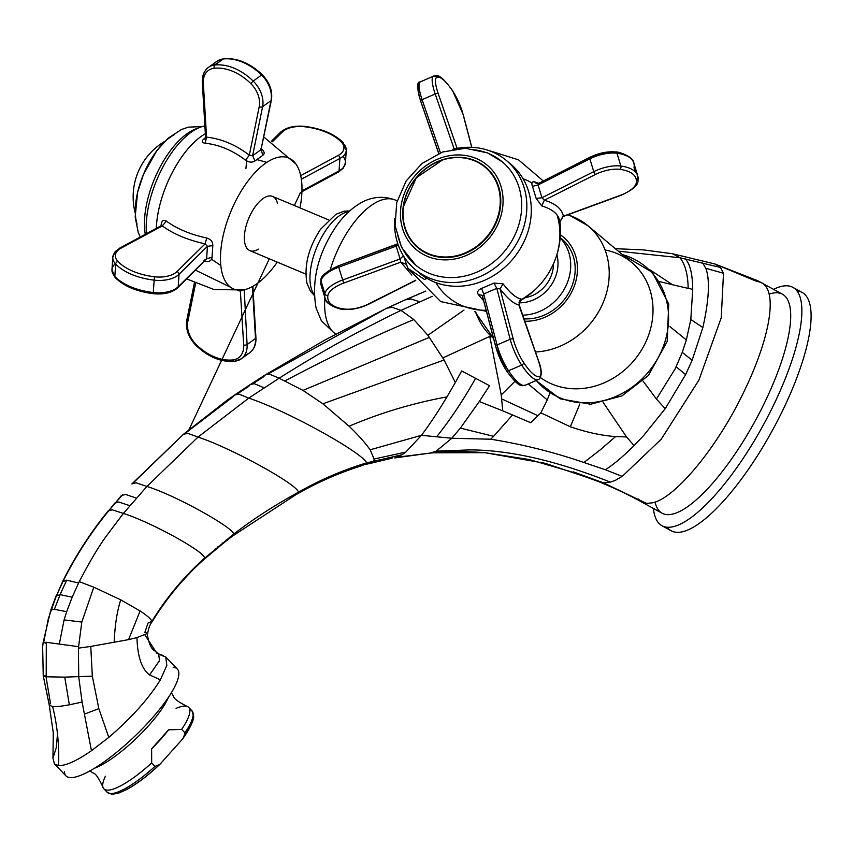 <?xml version="1.0" encoding="UTF-8"?>
<svg xmlns="http://www.w3.org/2000/svg" width="853" height="853" viewBox="0 0 853 853"><rect width="100%" height="100%" fill="white"/><g stroke="black" fill="none" stroke-linecap="round" stroke-linejoin="round"><path stroke-width="1.28" d="M182.084 739.572L159.82 764.405L154.979 766.389L151.685 762.966L151.621 748.817L168.563 729.837L181.646 729.39L184.941 732.812L183.523 737.792L182.084 739.572A56.351 13.936 136.2 0 0 192.927 716.584M105.377 776.262A58.804 14.533 -43.8 0 0 102.904 787.042A58.804 14.533 -43.8 0 0 103.874 788.844A58.804 14.533 -43.8 0 0 151.685 762.966M168.563 729.837A55.509 13.723 136.2 0 1 160.705 739.274A55.509 13.723 136.2 0 1 151.621 748.817M181.646 729.39A58.804 14.533 -43.8 0 0 188.694 707.382A58.804 14.533 -43.8 0 0 186.924 706.337A58.804 14.533 -43.8 0 0 176.059 708.374M168.425 697.285A58.804 14.533 136.2 0 1 148.795 725.455A58.804 14.533 136.2 0 1 94.608 768.18M300 207.897A71.044 32.649 112.8 0 0 301.791 194.292A71.044 32.649 112.8 0 0 295.938 164.021A71.044 32.649 112.8 0 0 252.019 175.942A71.044 32.649 112.8 0 0 220.65 252.744A71.044 32.649 112.8 0 0 243.116 289.977A71.044 32.649 112.8 0 0 277.257 262.116M161.036 225.81L161.26 223.976C161.995 220.479 163.691 219.509 166.356 221.087C176.87 228.775 190.336 234.426 206.767 238.03L205.104 243.851L207.428 246.336L212.813 245.6L212.056 257.297C211.608 260.591 209.337 261.967 205.242 261.434L204.635 261.295M156.302 228.359A71.044 32.649 -67.2 0 1 156.44 225.81A71.044 32.649 -67.2 0 1 205.349 133.75A71.044 32.649 112.8 0 0 156.302 228.359M230.673 287.301L195.593 270.209M220.81 265.507L211.565 259.205M246.666 160.897L245.931 168.521M212.813 245.6C212.834 241.804 210.819 239.277 206.767 238.03M266.776 162.39L256.774 159.543M255.026 160.94L252.605 155.726L249.332 155.129L259.227 106.614A22.05 15.663 -125.8 0 0 250.761 83.53A48.994 34.813 -125.8 0 0 232.816 71.364A48.994 34.813 -125.8 0 0 214.284 68.229A22.05 15.663 -125.8 0 0 203.345 83.178L206.554 137.184C221.108 138.634 235.375 144.615 249.332 155.129L245.579 160.183C249.108 162.475 252.253 162.731 255.026 160.94L262.937 155.235C264.963 153.583 264.451 151.429 261.402 148.785M245.579 160.183C232.453 150.309 218.986 144.658 205.168 143.24C201.98 142.707 201.415 141.406 203.472 139.316L205.53 137.61M205.946 137.28L205.168 138.74L203.472 139.316M206.554 137.184L205.978 136.171L206.554 137.184L205.168 143.24M262.937 155.235L260.997 149.68L271.414 100.046A2.452 1.439 11.5 0 0 271.222 99.247M261.285 148.294L261.402 149.19M176.432 288.229A2.452 1.877 -134.6 0 0 177.755 287.792L206.618 258.736L212.056 257.297M166.356 221.087L162.315 225.906L121.105 248.138A22.05 11.75 3.7 0 0 117.938 261.466A48.994 26.123 3.7 0 0 133.121 271.318A48.994 26.123 3.7 0 0 154.425 276.767A22.05 11.75 3.7 0 0 176.976 271.574L205.104 243.851C187.777 240.066 173.522 234.095 162.315 225.906L160.801 226.781M206.618 258.736L178.202 286.747L179.013 274.335L207.428 246.336L206.618 258.736L204.027 260.4M121.105 248.138A2.452 1.578 -118.3 0 0 119.804 248.052L161.505 225.555L162.315 225.906M161.26 223.976L162.027 225.597M205.21 260.73L205.242 261.434M243.862 289.839L240.482 290.98L237.742 290.67M240.322 290.383L243.691 344.985A22.05 15.663 -125.8 0 1 232.752 359.934A2.452 1.599 84.1 0 0 234.404 361.363A2.452 1.599 84.1 0 0 234.948 361.15A24.502 17.401 -125.8 0 0 241.346 358.782A24.502 17.401 -125.8 0 0 247.093 344.548L244.214 289.764M427.353 256.348A55.125 48.472 -50 0 0 496.904 226.344A55.125 48.472 -50 0 0 476.155 158.466A55.125 48.472 -50 0 0 406.604 188.47A55.125 48.472 -50 0 0 427.353 256.348M475.068 160.641A52.673 46.318 130 0 1 494.9 225.501A52.673 46.318 130 0 1 428.441 254.173A52.673 46.318 130 0 1 408.608 189.313A52.673 46.318 130 0 1 475.068 160.641M394.715 218.603A71.044 62.472 -50 0 0 415.027 269.335A71.044 62.472 -50 0 0 429.24 277.982A71.044 62.472 -50 0 0 514.199 247.477A71.044 62.472 -50 0 0 506.362 160.471A71.044 62.472 -50 0 0 492.149 151.823A71.044 62.472 -50 0 0 452.868 149.286M508.537 162.411A71.044 62.472 130 0 1 510.83 164.224A71.044 62.472 130 0 1 518.667 251.219A71.044 62.472 130 0 1 433.708 281.735A71.044 62.472 130 0 1 419.495 273.088A71.044 62.472 130 0 1 417.309 271.147A71.044 62.472 -50 0 0 498.376 272.406A71.044 62.472 -50 0 0 528.551 191.307A71.044 62.472 -50 0 0 508.548 162.411M137.088 224.147A55.125 25.323 -67.2 0 1 143.549 174.172A55.125 25.323 -67.2 0 1 174.662 134.529M146.492 233.647A71.044 32.649 -67.2 0 1 163.403 166.1A71.044 32.649 -67.2 0 1 204.891 125.945M557.158 215.308A71.044 62.472 130 0 1 548.863 272.693A71.044 62.472 130 0 1 532.922 291.683A71.044 62.472 130 0 1 519.424 301.194M486.135 310.289A71.044 62.472 130 0 1 435.894 282.599M523.038 178.714A71.044 62.472 130 0 1 531.973 182.958M426.958 278.355L424.474 279.475L407.862 268.279L403.49 255.676L400.1 258.949L400.761 262.17L343.674 283.089L338.268 265.859L397.797 243.777M562.916 216.374L559.952 221.695C561.892 239.917 558.193 256.913 548.863 272.693M559.835 221.076C558.374 214.124 552.371 209.092 541.836 205.968L536.164 198.429L532.475 186.37L538.062 184.941L539.117 183.15L590.361 157.336A22.05 9.116 -17 0 1 614.778 152.292A2.452 1.653 97.6 0 1 615.749 151.994A2.452 1.653 97.6 0 1 616.964 153.241A51.447 21.282 -17 0 1 630.516 158.242A51.447 21.282 -17 0 1 633.822 163.008A51.447 21.282 -17 0 1 634.035 167.561L635.357 171.901M519.264 300.981L521.023 298.923C516.332 298.251 510.329 293.219 503.025 283.814L493.951 283.089L481.593 288.431C477.936 289.956 476.838 291.971 478.288 294.488L483.662 300.864M398.319 245.291L396.187 246.144L395.792 244.768L338.268 265.859C326.315 271.595 320.525 276.319 320.931 280.019A2.452 2.186 -169.8 0 1 321.848 278.654M406.476 264.366L400.761 262.17L411.903 275.103M538.488 183.182L534.458 181.838C531.952 181.433 531.291 182.937 532.475 186.37M534.458 181.838L536.452 183.598L537.87 183.64M620.472 195.284A22.05 9.116 163 0 0 636.242 182.99A48.994 20.269 163 0 0 632.894 174.119A48.994 20.269 163 0 0 619.992 169.363A22.05 9.116 163 0 0 595.586 174.407L544.331 200.22C555.463 203.483 561.818 208.814 563.396 216.214L620.707 195.198M541.836 205.968L544.331 200.22L541.975 197.736L536.164 198.429M590.361 157.336A2.452 0.853 63.3 0 0 589.913 157.283L539.117 183.15M521.023 298.923L519.157 304.937C514.231 304.265 507.876 298.945 500.093 288.943L496.798 288.346L493.951 283.089M520.319 384.127A48.994 11.579 -113.3 0 1 515.713 381.611A48.994 11.579 -113.3 0 1 506.16 370.138A22.05 5.203 -113.3 0 1 495.849 346.904L482.606 296.492L483.683 293.997L481.593 288.431M482.606 296.492L482.105 295.362L478.288 294.488M503.025 283.814L500.093 288.943L513.335 339.355A22.05 5.203 66.7 0 0 523.657 362.589A48.994 11.579 66.7 0 0 533.2 374.072A48.994 11.579 66.7 0 0 539.906 376.226A22.05 5.203 66.7 0 0 538.232 360.243L518.848 304.894M560.197 237.699A46.552 40.933 130 0 1 561.764 238.936A46.552 40.933 130 0 1 562.287 301.973A46.552 40.933 130 0 1 524.03 318.851M553.458 263.908A31.849 28 130 0 1 544.63 286.576A31.849 28 130 0 1 525.075 297.74M796.905 290.905A135.968 40.368 118.8 0 1 802.076 292.419A135.968 40.368 118.8 0 1 780.346 415.219A135.968 40.368 118.8 0 1 671.268 530.833A135.968 40.368 118.8 0 1 667.217 527.282M653.387 508.441A135.968 40.368 -61.2 0 0 662.035 525.768A135.968 40.368 -61.2 0 0 771.112 410.154A135.968 40.368 -61.2 0 0 792.853 287.354A135.968 40.368 -61.2 0 0 773.586 289.359M769.097 294.168A124.943 37.095 118.8 0 1 782.414 294.2A124.943 37.095 118.8 0 1 762.443 407.052A124.943 37.095 118.8 0 1 662.216 513.293A124.943 37.095 118.8 0 1 655.019 502.044M638.065 498.898L642.714 502.524L646.499 503.43L652.225 502.854C674.574 498.888 716.093 448.699 741.939 395.792A124.943 37.095 -61.2 0 0 761.91 282.951L761.91 282.951A124.943 37.095 -61.2 0 0 757.112 281.554L717.565 265.102M573.408 471.89L603.508 482.883L646.499 503.43M431.778 452.826L484.813 452.666L545.099 463.286L603.508 482.905L610.385 482.137L615.365 480.335L622.221 476.39L661.171 439.274L698.927 380.086L721.243 317.7L723.504 273.248L705.836 268.311C710.069 279.955 709.078 299.702 702.861 327.552L692.135 360.254L685.62 374.606L665.212 408.715L656.415 399.023L643.034 381.078M673.913 254.077L714.931 263.993L720.476 267.469L723.504 273.248M610.385 482.137C556.732 460.833 509.977 450.075 470.099 449.894L436.192 451.173L430.264 453.06L394.704 457.954L402.072 454.745L405.804 452.079L374.094 459.031L373.891 460.887L369.712 463.51L359.742 465.685M430.253 453.06L397.381 457.176M173.18 667.27A77.175 19.075 136.2 0 1 177.285 668.976A77.175 19.075 136.2 0 1 140.734 730.381A77.175 19.075 136.2 0 1 70.063 777.595A77.175 19.075 136.2 0 1 65.958 775.889A77.175 19.075 136.2 0 1 64.423 771.72M108.779 737.387L91.452 750.704L82.091 702.051L78.743 676.919L78.401 648.152L90.759 646.435L92.327 676.152L98.831 708.63L108.779 737.387C131.639 717.714 148.838 698.522 160.385 679.82L166.815 665.457L165.77 656.991L159.65 654.592M91.452 750.704C76.93 760.801 65.969 765.77 58.548 765.61L54.453 763.904L52.95 758.242L56.223 747.804L57.514 734.102M160.385 679.82L149.595 674.904L159.511 660.627L158.637 653.782L153.913 650.274C148.87 647.022 146.652 632.51 147.686 633.363L136.949 637.586L128.558 639.633L90.759 646.435M163.286 655.552L156.909 653.323L144.978 635.058M136.949 637.586C137.536 656.757 141.747 669.189 149.595 674.904M49.314 705.26L52.651 706.54C57.375 725.668 59.337 745.362 58.548 765.61M52.651 706.54C55.573 706.913 61.139 706.337 69.349 704.813L82.091 702.051M46.03 676.792L50.466 703.267L49.293 705.175L43.332 676.237M46.158 643.247L43.183 642.298L42.65 646.67L43.247 676.269L45.859 675.587M78.401 648.152L81.813 622.061L93.798 587.184L79.265 581.661L78.593 583.015L66.683 580.157L62.855 581.714L56.362 595.874L48.344 618.596L43.642 642.565L46.297 642.298L46.211 676.802L43.247 676.269M78.508 646.681L46.297 642.298M69.349 704.813L64.743 677.133L92.327 676.152M64.743 677.133L46.211 676.802M81.813 622.061L64.092 619.896L66.673 611.676L54.389 609.341L60.094 594.658L72.174 597.196L66.673 611.676M64.092 619.896L59.379 643.855M78.593 583.015L72.174 597.196M201.681 560.688L233.743 534.074C233.296 527.581 175.419 495.241 146.929 486.445L123.397 513.41C151.28 522.313 204.24 551.465 204.635 557.99C183.214 577.449 165.621 598.614 151.855 621.485C151.439 619.385 147.526 615.877 140.105 610.961L120.721 599.83L93.798 587.184M120.721 599.83C116.989 611.58 114.814 625.825 114.174 642.565M66.683 580.157L60.094 594.658L56.362 595.874L62.919 580.968C75.469 555.857 90.557 532.507 108.171 510.904L112.276 509.827L123.397 513.41L106.049 536.462C98.191 547.285 89.266 562.351 79.265 581.661M144.861 632.361L147.686 633.363C148.475 628.544 149.808 624.844 151.695 622.274L151.834 621.474L148.027 623.053L144.861 632.361M140.105 610.961L128.558 639.633M63.495 580.435L63.527 580.36C75.842 555.9 90.546 533.157 107.659 512.12L114.707 503.131L118.834 502.044L129.859 505.69M109.291 510.126L122.565 494.751M115.901 502.332L121.361 495.55M133.036 483.139L183.342 434.39L226.866 400.409L234.628 395.003L233.018 396.816L184.941 433.537M225.906 540.216L224.52 542.273L232.304 536.228L233.743 534.074C252.797 519.36 274.367 505.392 298.454 492.192C297.302 484.248 230.939 447.868 198.024 437.088L146.929 486.445L136.117 482.819L131.852 483.928L183.352 434.38L187.767 433.303L198.024 437.088L248.756 398.116C287.983 411.146 361.565 452.143 366.737 462.848L402.072 454.745M232.464 536.1L296.204 494.495L298.454 492.192C320.259 479.791 343.023 470.014 366.737 462.848L362.792 465.397M436.192 451.173L451.802 438.25L490.71 439.21L493.631 436.32L460.353 428.121L451.802 438.25L421.457 435.318L370.138 449.798L374.094 459.031M370.138 449.798C365.287 442.888 358.271 435.041 349.101 426.244L322.882 403.789L302.986 390.397L279.155 378.21L248.756 398.116L238.861 394.086L234.628 395.003L250.27 384.554L248.5 386.548L237.049 394.118M349.069 426.244C380.299 412.905 412.937 403.117 446.972 396.89C438.442 411.135 429.944 423.941 421.457 435.318L405.804 452.079M446.972 396.89L455.321 382.539L444.104 359.987L427.897 335.261L413.822 319.576L401.027 310.385C359.198 330.559 318.574 353.174 279.155 378.21L269.313 374.072L265.272 374.904L325.505 339.675L386.835 308.178M252.893 383.69L263.428 376.919L265.262 374.904L250.27 384.554L254.333 383.69L264.238 387.848M392.209 458.104L369.69 463.542M455.321 382.539L461.665 370.97L489.558 385.705L479.29 401.518L502.737 410.847L501.244 394.939L489.782 336.391L490.848 336.007M442.91 357.865L489.782 336.391M493.631 436.32L512.525 414.953L530.747 422.725L540.855 412.841L547.242 399.929L528.263 383.946M512.525 414.953L502.737 410.847M514.977 381.334L501.244 394.928M427.897 335.261L464.011 310.076M432.279 296.311L401.027 310.385L392.145 307.325L386.857 308.157L405.218 299.84L388.488 307.581M406.508 299.371L425.796 291.118M267.927 374.062L386.835 308.168M669.978 326.667L686.345 339.942L690.813 319.502L692.732 289.306L688.168 288.378C687.966 274.794 685.258 264.601 680.044 257.777L618.265 251.166M688.168 288.378L672.516 284.742L649.677 269.655M659.561 281.586L672.516 284.742M656.415 399.023L675.256 368.667L682.261 352.374L692.135 360.254M686.345 339.942L682.261 352.374M665.212 408.715L643.503 435.691L634.056 445.597C623.223 456.408 613.67 464.459 605.395 469.747L622.221 476.39M540.855 412.841L570.326 426.756C586.352 432.29 601.44 435.563 615.578 436.587L626.539 436.939L634.056 445.597M626.539 436.939L603.242 402.541M685.62 374.606L676.173 366.79M490.71 439.21C522.345 444.285 553.405 452.047 583.889 462.486L605.395 469.747M615.578 436.587L600.32 449.787L583.889 462.486M579.869 403.949L570.316 426.788M547.242 399.929L549.844 393.18M460.353 428.121L479.29 401.518M690.813 319.502L702.861 327.552M720.476 267.469L680.044 257.777L672.516 253.746L714.931 263.993L757.752 280.733L782.414 294.2M692.732 289.306C692.519 274.112 690.066 263.972 685.375 258.864M702.616 262.905L705.836 268.311M258.406 249.14A29.397 13.509 -67.2 0 1 249.854 250.633A29.397 13.509 -67.2 0 1 244.918 243.478A29.397 13.509 -67.2 0 1 252.477 210.851A29.397 13.509 -67.2 0 1 272.587 196.403A29.397 13.509 -67.2 0 1 277.524 203.558M161.121 763.051A56.351 13.936 136.2 0 1 112.905 793.439M154.979 766.389A58.804 14.533 136.2 0 1 107.169 792.266A58.804 14.533 136.2 0 1 106.092 790.006M189.771 709.643A58.804 14.533 136.2 0 1 191.978 710.805A58.804 14.533 136.2 0 1 184.941 732.812M259.227 106.614A2.452 1.439 11.5 0 0 262.596 106.71L252.605 155.726L260.997 149.68L270.987 100.665A2.452 1.439 11.5 0 0 271.414 100.046C272.757 90.951 269.708 82.517 262.276 74.723L261.594 75.021A24.502 17.401 54.2 0 1 270.987 100.665L262.596 106.71A24.502 17.401 -125.8 0 0 253.192 81.067L261.594 75.021A51.447 36.551 54.2 0 0 242.742 62.237A51.447 36.551 54.2 0 0 223.283 58.953L214.892 64.999A24.502 17.401 -125.8 0 0 208.484 67.366A24.502 17.401 -125.8 0 0 202.737 81.611A2.452 1.152 -3.4 0 0 202.3 82.314A2.452 1.152 -3.4 0 0 203.345 83.178M202.737 81.611L205.978 136.171M261.988 75.416L262.276 74.723C250.036 63.122 237.219 57.801 223.817 58.74A2.452 1.599 84.1 0 0 223.283 58.953A24.502 17.401 54.2 0 0 216.886 61.32L208.484 67.366C204.059 70.778 201.99 75.768 202.3 82.314L205.541 137.002M250.761 83.53L253.192 81.067A51.447 36.551 -125.8 0 0 234.351 68.283A51.447 36.551 -125.8 0 0 214.892 64.999A2.452 1.599 84.1 0 0 214.284 68.229M213.335 65.244A24.502 17.401 54.2 0 1 216.886 61.32L223.817 58.74A2.452 1.599 84.1 0 1 224.435 58.857M301.344 179.237L339.878 158.455L339.067 170.867A2.452 1.578 61.7 0 1 338.428 172.061A2.452 1.578 61.7 0 1 337.127 171.965L301.951 190.944M300.704 175.643L338.204 155.417A2.452 1.578 61.7 0 1 339.878 158.455A24.502 13.062 3.7 0 0 346.254 150.384A24.502 13.062 3.7 0 0 343.386 143.645A2.452 1.791 136.4 0 0 343.002 142.472A2.452 1.791 136.4 0 0 341.371 142.088A48.994 26.123 3.7 0 0 326.177 132.236A48.994 26.123 3.7 0 0 304.884 126.788A22.05 11.75 3.7 0 0 282.322 131.991L272.427 141.747M338.204 155.417A22.05 11.75 3.7 0 0 341.371 142.088M271.862 141.395L280.019 133.356A2.452 1.877 45.4 0 1 280.466 132.311A2.452 1.877 45.4 0 1 282.322 131.991M342.906 156.398A24.502 13.062 -176.3 0 1 345.444 162.795A24.502 13.062 -176.3 0 1 339.067 170.867L301.951 190.891M341.733 142.035A51.447 27.424 3.7 0 0 338.119 139.124M284.348 130.37A24.502 13.062 3.7 0 0 281.799 131.874M154.425 276.767L153.188 293.677C163.819 294.733 172.007 292.771 177.755 287.792A2.452 1.877 -134.6 0 0 178.202 286.747A24.502 13.062 -176.3 0 1 153.145 292.526A51.447 27.424 -176.3 0 1 130.776 286.8A51.447 27.424 -176.3 0 1 114.835 276.457A24.502 13.062 -176.3 0 1 111.967 269.719L112.777 257.307L115.08 251.784L119.804 248.052A2.452 1.578 -118.3 0 0 119.153 249.236A24.502 13.062 3.7 0 0 112.777 257.307A24.502 13.062 3.7 0 0 115.645 264.046A51.447 27.424 3.7 0 0 131.586 274.399A51.447 27.424 3.7 0 0 153.956 280.115A24.502 13.062 3.7 0 0 179.013 274.335A2.452 1.877 -134.6 0 0 176.976 271.574M173.884 289.732A22.05 11.75 -176.3 0 1 153.348 293.315A48.994 26.123 -176.3 0 1 132.044 287.866A48.994 26.123 -176.3 0 1 120.102 280.978M117.938 261.466A2.452 1.791 136.4 0 0 115.645 264.046L114.835 276.457A2.452 1.791 136.4 0 0 115.219 277.63A2.452 1.791 136.4 0 0 116.488 278.067M153.348 293.315L153.188 293.677C136.48 291.481 123.824 286.139 115.219 277.63L111.967 269.719A24.502 13.062 -176.3 0 1 115.326 263.705M252.413 286.608L255.495 338.502L247.093 344.548A2.452 1.152 176.6 0 1 243.691 344.985M255.41 337.138A2.452 1.152 176.6 0 1 255.932 337.788A2.452 1.152 176.6 0 1 255.495 338.502A24.502 17.401 54.2 0 1 249.737 352.737A24.502 17.401 54.2 0 1 244.896 354.859M194.633 283.175L187.233 319.438A24.502 17.401 -125.8 0 0 196.638 345.081A51.447 36.551 -125.8 0 0 215.478 357.865A51.447 36.551 -125.8 0 0 234.948 361.15M195.55 283.601L187.809 321.56A2.452 1.439 -168.5 0 1 186.807 320.056A2.452 1.439 -168.5 0 1 187.233 319.438M187.809 321.56A22.05 15.663 -125.8 0 0 196.265 344.633A48.994 34.813 -125.8 0 0 214.22 356.799A48.994 34.813 -125.8 0 0 232.752 359.934M196.265 344.633L195.955 345.38L196.638 345.081M488.79 153.636A67.376 59.241 130 0 1 502.278 161.846A67.376 59.241 130 0 1 509.689 244.342A67.376 59.241 130 0 1 429.134 273.269A67.376 59.241 130 0 1 415.667 265.08A67.376 59.241 130 0 1 397.679 234.916M469.449 149.371A67.376 59.241 130 0 1 485.869 152.506M197.747 128.291A67.376 30.953 112.8 0 0 158.317 170.504A67.376 30.953 112.8 0 0 145.287 234.308M343.674 283.089A22.05 9.116 163 0 0 327.904 295.383A2.452 2.186 -169.8 0 1 324.897 293.741A24.502 10.129 163 0 1 342.416 280.093L400.1 258.949L396.187 246.144L338.502 267.288A24.502 10.129 -17 0 0 320.984 280.946L324.897 293.741A51.447 21.282 163 0 0 325.11 298.305A51.447 21.282 163 0 0 328.416 303.071A51.447 21.282 163 0 0 334.675 306.419M471.73 147.324L463.083 114.409A2.452 1.29 -14.7 0 1 463.264 114.728A2.452 1.29 -14.7 0 1 463.264 115.091M463.083 114.409A22.05 5.203 66.7 0 0 452.762 91.175A48.994 11.579 66.7 0 0 443.219 79.692A48.994 11.579 66.7 0 0 436.512 77.538A22.05 5.203 66.7 0 0 438.186 93.521L457.101 148.369M440.425 152.815L422.086 99.652L435.201 94.001A2.452 0.725 -19 0 1 438.186 93.521M438.613 77.175A51.447 12.155 66.7 0 0 433.687 76.056A51.447 12.155 66.7 0 0 433.345 76.237A24.502 5.79 66.7 0 0 435.201 94.001L454.159 148.976M438.783 153.476L420.7 101.07A2.452 0.725 -19 0 1 420.572 100.921A2.452 0.725 -19 0 1 422.086 99.652A24.502 5.79 -113.3 0 1 420.23 81.899A51.447 12.155 -113.3 0 1 420.572 81.717A51.447 12.155 -113.3 0 1 420.945 81.589M420.7 101.07A22.05 5.203 -113.3 0 1 419.026 85.087A2.452 2.378 58.9 0 1 420.23 81.899L433.345 76.237A2.452 2.378 58.9 0 1 436.512 77.538M452.282 90.461A2.452 1.461 146.3 0 1 452.623 90.759A2.452 1.461 146.3 0 1 452.762 91.175M323.212 276.724A22.05 9.116 -17 0 1 338.46 266.019M327.904 295.383A48.994 20.269 163 0 0 331.252 304.254A48.994 20.269 163 0 0 344.154 309.021A22.05 9.116 163 0 0 368.56 303.967L415.614 280.274M369.242 303.636A2.452 0.853 -116.7 0 1 369.018 304.031A2.452 0.853 -116.7 0 1 368.56 303.967M323.575 289.412A51.447 21.282 -17 0 1 321.197 285.51A51.447 21.282 -17 0 1 320.984 280.946A2.452 2.186 -169.8 0 1 320.931 280.019L321.197 285.51L325.11 298.305C324.982 304.574 341.147 310.044 343.173 309.308A2.452 1.653 97.6 0 1 342.277 308.722M344.154 309.021A2.452 1.653 97.6 0 1 343.173 309.308C351.372 310.097 359.987 308.338 369.018 304.031L415.774 280.466M616.655 152.58A48.994 20.269 -17 0 1 624.257 154.894M619.992 169.363A2.452 1.653 97.6 0 0 620.877 166.047L616.964 153.241A24.502 10.129 -17 0 0 589.85 158.85A2.452 0.853 63.3 0 1 589.913 157.283C598.945 152.975 607.56 151.205 615.749 151.994C617.764 151.237 634.046 156.835 633.822 163.008L637.724 175.803L638.001 181.294A2.452 2.186 -169.8 0 0 637.948 180.367A51.447 21.282 163 0 0 637.724 175.803A51.447 21.282 163 0 0 634.429 171.037A51.447 21.282 163 0 0 620.877 166.047A24.502 10.129 163 0 0 593.763 171.645L541.975 197.736L538.062 184.941L589.85 158.85L593.763 171.645A2.452 0.853 63.3 0 0 595.586 174.407M635.72 184.579A24.502 10.129 163 0 0 637.084 182.649M559.952 221.695L563.14 216.534L620.664 195.454C631.977 190.358 637.756 185.645 638.001 181.294A2.452 2.186 -169.8 0 1 636.242 182.99M513.335 339.355A2.452 1.29 165.3 0 0 510.179 339.281L496.798 288.346L483.683 293.997L497.064 344.943A2.452 1.29 165.3 0 0 495.668 346.585A2.452 1.29 165.3 0 0 495.849 346.904M523.657 362.589A2.452 1.461 146.3 0 1 521.641 365.095A24.502 5.79 66.7 0 1 510.179 339.281L497.064 344.943A24.502 5.79 -113.3 0 0 508.527 370.756L521.641 365.095A51.447 12.155 66.7 0 0 531.664 377.143A51.447 12.155 66.7 0 0 538.36 379.585A51.447 12.155 66.7 0 0 538.701 379.414A2.452 2.378 58.9 0 0 538.989 379.265C542.167 375.928 541.964 369.637 538.36 360.392A2.452 0.725 161 0 0 538.232 360.243M538.35 360.584A2.452 0.725 161 0 0 538.36 360.392L519.189 304.809C519.2 301.376 519.466 299.904 519.978 300.405L519.296 300.917M539.906 376.226A2.452 2.378 58.9 0 1 538.989 379.265L525.245 385.247A51.447 12.155 -113.3 0 1 518.549 382.805A51.447 12.155 -113.3 0 1 508.527 370.756A2.452 1.461 146.3 0 1 506.309 370.554A2.452 1.461 146.3 0 1 506.16 370.138M482.35 295.895L495.668 346.585L506.309 370.554C521.258 391.207 522.825 384.522 525.245 385.247A51.447 12.155 -113.3 0 0 525.587 385.066L538.701 379.414M494.409 225.235A52.236 45.923 130 0 1 428.505 253.672A52.236 45.923 130 0 1 408.843 189.355A52.236 45.923 130 0 1 474.748 160.918A52.236 45.923 130 0 1 494.409 225.235M536.366 380.449A79.148 69.594 -50 0 0 646.659 374.051A79.148 69.594 -50 0 0 622.349 254.589M605.054 249.972A73.497 64.625 130 0 1 631.828 262.543A73.497 64.625 130 0 1 632.649 362.067A73.497 64.625 130 0 1 540.493 377.612M535.46 351.99A73.497 64.625 -50 0 0 588.847 325.324A73.497 64.625 -50 0 0 588.026 225.789A73.497 64.625 -50 0 0 567.778 214.839M475.569 311.516A73.497 64.625 -50 0 0 493.514 338.374L474.758 311.462M524.851 321.229A48.994 43.087 -50 0 0 563.886 303.412A48.994 43.087 -50 0 0 560.389 234.82M522.761 315.162A46.552 40.933 -50 0 0 557.819 298.23A46.552 40.933 -50 0 0 560.186 237.891M518.955 302.836A36.754 32.318 -50 0 0 547.829 289.466A36.754 32.318 -50 0 0 556.892 254.77M84.426 714.132L98.831 708.63M218.133 546.442L216.843 548.404L214.668 549.311M151.759 622.317C166.175 598.806 183.448 577.961 203.579 559.771L224.52 542.273L222.175 543.18M54.389 609.341L50.828 609.852L43.183 642.288M121.371 495.55L125.54 494.452L136.469 498.109M232.293 536.228L229.83 537.123M362.845 465.375C339.889 472.477 317.679 482.18 296.204 494.495L292.931 495.252M369.69 463.52L366.822 463.744M444.104 359.987L322.882 403.789M429.517 337.308L302.986 390.397M413.822 319.576C370.255 337.873 327.36 358.292 285.147 380.833M436.64 436.8C450.277 419.708 463.264 400.228 475.59 378.337M537.902 415.699L501.692 398.895M425.764 291.086L405.207 299.851L411.018 298.966L419.74 301.781M671.204 253.565L643.077 249.865L615.322 248.692M62.919 580.957L62.855 581.714M330.239 269.623A73.497 33.768 -67.2 0 1 350.636 227.186A73.497 33.768 -67.2 0 1 395.195 199.997A73.497 33.768 -67.2 0 1 397.146 200.988M335.655 334.109A73.497 33.768 -67.2 0 1 324.844 297.42M314.213 294.52A46.552 21.389 -67.2 0 1 326.454 229.446A46.552 21.389 -67.2 0 1 349.016 211.544M102.904 787.042C98.724 778.043 95.536 773.394 93.329 773.095L89.853 770.952M159.82 764.405C148.07 775.452 137.162 783.779 127.076 789.377L118.226 793.29L111.754 794.26L107.169 792.266L103.874 788.844M171.378 692.647L173.394 696.208C173.596 698.426 178.106 701.795 186.924 706.337M183.523 737.781L192.565 721.905L193.748 716.915L191.978 710.805L188.694 707.382M243.116 289.977L213.943 289.508L186.743 278.931M263.876 137.056L295.938 164.021M205.552 136.992L205.168 138.751M260.357 148.944L261.413 150.064L261.391 149.2M271.489 141.172L280.466 132.311C286.224 127.332 294.413 125.37 305.043 126.425C321.741 128.622 334.397 133.964 343.002 142.472L346.254 150.384L345.444 162.795L343.141 168.329L338.428 172.061L301.919 191.744M162.049 225.48L161.505 225.565M194.356 283.047L186.807 320.056C185.464 329.151 188.513 337.585 195.955 345.38C208.185 356.981 221.002 362.312 234.404 361.363L241.346 358.782L249.737 352.737C254.173 349.325 256.231 344.345 255.932 337.788L252.872 286.352M502.278 161.846L487.553 152.879L465.354 148.262L442.579 152.015L422.043 163.424L406.135 180.985L396.73 202.598L395.078 225.725L401.603 247.519L415.667 265.08M506.362 160.471L510.83 164.224M415.027 269.335L419.495 273.088M202.15 126.596L188.321 127.15L181.369 129.539L168.212 138.165L156.856 150.597L143.475 174.343L137.61 192.309L135.158 217.078L138.261 232.528L140.255 237.017M164.853 141.299A64.593 64.593 0 0 0 135.041 212.408M407.862 268.279L440.67 301.599L486.413 311.345M519.402 301.248L532.922 291.694M487.532 150.117L518.464 159.82L543.158 180.836M438.709 153.508L420.572 100.921C417.053 87.838 416.85 81.547 419.943 82.037L433.687 76.056C436.107 76.791 437.674 70.095 452.623 90.759L463.264 114.728L471.826 147.334M395.792 244.779L397.701 243.51M538.254 183.31L536.452 183.598M443.165 159.532L416.36 177.712L403.117 207.268M622.146 254.418L652.396 272.384L668.72 304.02L667.195 341.403L648.408 375.501L621.89 395.92L590.628 404.237L560.165 398.831L536.089 380.566M568.365 214.625L588.026 225.789L631.828 262.543M560.208 237.635L561.764 238.936M792.853 287.354L802.076 292.419M662.035 525.768L671.268 530.833M662.216 513.293L641.616 501.99C630.783 495.806 616.762 489.132 599.552 481.977M599.648 482.03L575.85 473.138L529.276 459.532L484.813 452.666C465.343 451.237 447.164 451.376 430.253 453.082M189.035 429.592L269.313 258.79L189.035 429.592M294.349 205.53L300.352 192.778L294.349 205.53M177.285 668.976L165.77 656.991M65.958 775.889L54.453 763.904M49.261 705.271L53.27 732.738L52.95 758.242M50.871 609.863L56.33 595.298M305.8 274.09L249.854 250.633M328.544 219.871L272.587 196.403M335.485 334.205L321.378 320.76L316.1 308.072C311.281 280.872 317.892 253.746 335.922 226.695C342.81 216.662 350.839 208.889 359.998 203.387C366.118 199.666 378.796 193.962 395.195 199.997L397.189 200.839M349.666 210.947L344.068 211.181L335.879 214.295L320.568 229.254C308.455 247.722 303.924 265.72 306.963 283.239L310.481 291.257L314.245 295.415"/></g></svg>
